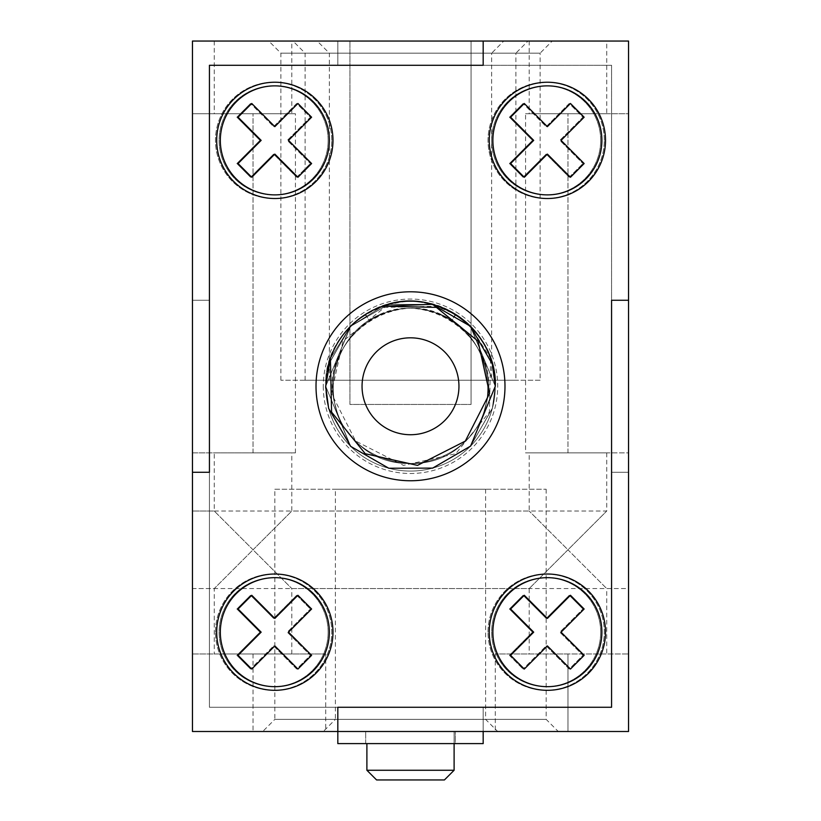 <?xml version="1.0" encoding="UTF-8"?>
<svg xmlns="http://www.w3.org/2000/svg" width="821" height="821" viewBox="0 0 821 821"><rect width="100%" height="100%" fill="white"/><g stroke="black" fill="none" stroke-linecap="round" stroke-linejoin="round"><path stroke-width="0.62" stroke-dasharray="4.11 3.08" d="M628.537 731.501L192.463 731.501L628.537 731.501L192.463 731.501L628.537 731.501L192.463 731.501L628.537 731.501L337.821 731.501L337.821 707.271L611.573 707.271L611.573 300.27L628.537 300.27L628.537 41.05L628.537 731.501L483.179 731.501L483.179 707.271L209.427 707.271L209.427 300.27L192.463 300.27L192.463 731.501L337.821 731.501L337.821 707.271L611.573 707.271L611.573 300.27L628.537 300.27L628.537 41.05L192.463 41.05L192.463 731.501L483.179 731.501L483.179 707.271L209.427 707.271L209.427 300.27L192.463 300.27L192.463 41.05L192.463 731.501L483.179 731.501L483.179 707.271L209.427 707.271L209.427 300.27L192.463 300.27L192.463 41.05L628.537 41.05L628.537 731.501L483.179 731.501L483.179 707.271L209.427 707.271L209.427 300.27L192.463 300.27L192.463 731.501L192.463 41.05L628.537 41.05L628.537 731.501L628.537 41.05L192.463 41.05L192.463 731.501L192.463 41.05L628.537 41.05L628.537 731.501L628.537 41.05L192.463 41.05L192.463 731.501L192.463 41.05L628.537 41.05L628.537 731.501L628.537 41.05L483.179 41.05L483.179 65.28L209.427 65.28L209.427 472.28L192.463 472.28L209.427 472.28L209.427 65.28L483.179 65.28L483.179 41.05L628.537 41.05L628.537 731.501M471.069 404.445L471.069 41.05L471.069 404.445L349.931 404.445L349.931 41.05L349.931 404.445L471.069 404.445L471.069 41.05L471.069 404.445L349.931 404.445L349.931 41.05L349.931 404.445L471.069 404.445M335.399 489.234L546.17 489.234L335.399 489.234L335.399 719.381L546.17 719.381L558.28 731.501L323.289 731.501L558.28 731.501M546.17 489.234L546.17 719.381L335.399 719.381L323.289 731.501M274.83 489.234L485.601 489.234L274.83 489.234L274.83 719.381L485.601 719.381L497.711 731.501L262.72 731.501L497.711 731.501M485.601 489.234L485.601 719.381L274.83 719.381L262.72 731.501M491.656 380.215L280.885 380.215L491.656 380.215L491.656 53.16L280.885 53.16L268.775 41.05L503.776 41.05L268.775 41.05M280.885 380.215L280.885 53.16L491.656 53.16L503.776 41.05M515.886 380.215L305.114 380.215L515.886 380.215L515.886 53.16L305.114 53.16L293.005 41.05L527.995 41.05L293.005 41.05M305.114 380.215L305.114 53.16L515.886 53.16L527.995 41.05M540.115 380.215L329.344 380.215L540.115 380.215L540.115 53.16L329.344 53.16L317.224 41.05L552.225 41.05L317.224 41.05M329.344 380.215L329.344 53.16L540.115 53.16L552.225 41.05M291.794 653.978L291.794 588.565L628.537 588.565L628.537 511.042L628.537 588.565L606.729 588.565L606.729 653.978L529.206 653.978L529.206 588.565L567.968 549.803L606.729 588.565L567.968 549.803L606.729 511.042L567.968 549.803L529.206 511.042L567.968 549.803L529.206 588.565L192.463 588.565L192.463 511.042L192.463 588.565L214.271 588.565L253.032 549.803L291.794 588.565L214.271 511.042L253.032 549.803L291.794 511.042L214.271 588.565L214.271 653.978L291.794 653.978L214.271 653.978M525.573 113.729L567.968 113.729L525.573 113.729L525.573 452.894L567.968 452.894L525.573 452.894M325.711 653.978L253.032 653.978L325.711 653.978L325.711 731.501M606.729 41.05L529.206 41.05L606.729 41.05L606.729 113.729L529.206 113.729L606.729 113.729M529.206 41.05L529.206 113.729M291.794 41.05L214.271 41.05L291.794 41.05L291.794 113.729L214.271 113.729L291.794 113.729M214.271 41.05L214.271 113.729M606.729 452.894L606.729 511.042L291.794 511.042L291.794 452.894L214.271 452.894L214.271 511.042L192.463 511.042L529.206 511.042L529.206 452.894L606.729 452.894L529.206 452.894M214.271 452.894L291.794 452.894M529.206 653.978L606.729 653.978M192.463 452.894L192.463 113.729L295.427 113.729L192.463 113.729L192.463 452.894L295.427 452.894L192.463 452.894M628.537 452.894L628.537 113.729L567.968 113.729L628.537 113.729L628.537 452.894L567.968 452.894L628.537 452.894M567.968 731.501L495.289 731.501L567.968 731.501L567.968 653.978L495.289 653.978L628.537 653.978L567.968 653.978L567.968 731.501M192.463 653.978L253.032 653.978L192.463 653.978M454.105 743.61L454.105 731.501L366.895 731.501L454.105 731.501L366.895 731.501L454.105 731.501L454.105 770.262L366.895 770.262L366.895 743.61M365.684 743.61L365.684 731.501L455.316 731.501L365.684 731.501L455.316 731.501L365.684 731.501L365.684 743.61L455.316 743.61L455.316 731.501L455.316 743.61L365.684 743.61M337.821 731.501L337.821 743.61L337.821 731.501L337.821 743.61L483.179 743.61L483.179 731.501L483.179 743.61L337.821 743.61L483.179 743.61L483.179 731.501M366.895 770.262L376.582 779.95L444.418 779.95L376.582 779.95L444.418 779.95L454.105 770.262L366.895 770.262L454.105 770.262M489.234 140.381A58.147 58.147 0 0 1 547.381 82.233A58.147 58.147 0 0 1 605.518 140.381A58.147 58.147 0 0 1 547.381 198.518A58.147 58.147 0 0 1 489.234 140.381M492.867 140.381A54.504 54.504 0 0 0 547.381 194.885A54.504 54.504 0 0 0 601.885 140.381A54.504 54.504 0 0 0 547.381 85.866A54.504 54.504 0 0 0 492.867 140.381M216.693 140.381A58.147 58.147 0 0 1 274.83 82.233A58.147 58.147 0 0 1 332.977 140.381A58.147 58.147 0 0 1 274.83 198.518A58.147 58.147 0 0 1 216.693 140.381M220.326 140.381A54.504 54.504 0 0 0 274.83 194.885A54.504 54.504 0 0 0 329.344 140.381A54.504 54.504 0 0 0 274.83 85.866A54.504 54.504 0 0 0 220.326 140.381M332.977 632.17A58.147 58.147 0 0 0 274.83 574.023A58.147 58.147 0 0 0 216.693 632.17A58.147 58.147 0 0 0 274.83 690.317A58.147 58.147 0 0 0 332.977 632.17M220.326 632.17A54.504 54.504 0 0 0 274.83 686.674A54.504 54.504 0 0 0 329.344 632.17A54.504 54.504 0 0 0 274.83 577.666A54.504 54.504 0 0 0 220.326 632.17M605.518 632.17A58.147 58.147 0 0 0 547.381 574.023A58.147 58.147 0 0 0 489.234 632.17A58.147 58.147 0 0 0 547.381 690.317A58.147 58.147 0 0 0 605.518 632.17M492.867 632.17A54.504 54.504 0 0 0 547.381 686.674A54.504 54.504 0 0 0 601.885 632.17A54.504 54.504 0 0 0 547.381 577.666A54.504 54.504 0 0 0 492.867 632.17M547.381 645.901L524.291 669.064L510.611 655.332L533.701 632.17L510.611 609.008L524.291 595.276L547.381 618.439L570.462 595.276L584.142 609.008L561.061 632.17L584.142 655.332L570.462 669.064L547.381 645.901M274.83 645.901L251.749 669.064L238.069 655.332L261.15 632.17L238.069 609.008L251.749 595.276L274.83 618.439L297.92 595.276L311.6 609.008L288.51 632.17L311.6 655.332L297.92 669.064L274.83 645.901M274.83 126.65L251.749 103.487L238.069 117.208L261.15 140.381L238.069 163.543L251.749 177.274L274.83 154.102L297.92 177.274L311.6 163.543L288.51 140.381L311.6 117.208L297.92 103.487L274.83 126.65M547.381 126.65L524.291 103.487L510.611 117.208L533.701 140.381L510.611 163.543L524.291 177.274L547.381 154.102L570.462 177.274L584.142 163.543L561.061 140.381L584.142 117.208L570.462 103.487L547.381 126.65M504.987 386.27A94.487 94.487 0 0 1 410.5 480.757A94.487 94.487 0 0 1 316.013 386.27A94.487 94.487 0 0 0 410.5 480.757A94.487 94.487 0 0 0 504.987 386.27A94.487 94.487 0 0 1 410.5 480.757A94.487 94.487 0 0 1 316.013 386.27A94.487 94.487 0 0 1 410.5 291.794A94.487 94.487 0 0 1 504.987 386.27A94.487 94.487 0 0 0 410.5 291.794A94.487 94.487 0 0 0 316.013 386.27A94.487 94.487 0 0 1 410.5 291.794A94.487 94.487 0 0 1 504.987 386.27A94.487 94.487 0 0 1 410.5 480.757A94.487 94.487 0 0 1 316.013 386.27A94.487 94.487 0 0 0 410.5 480.757A94.487 94.487 0 0 0 504.987 386.27A94.487 94.487 0 0 1 410.5 480.757A94.487 94.487 0 0 1 316.013 386.27A94.487 94.487 0 0 0 410.5 480.757A94.487 94.487 0 0 0 504.987 386.27A94.487 94.487 0 0 0 410.5 291.794A94.487 94.487 0 0 0 316.013 386.27A94.487 94.487 0 0 1 410.5 291.794A94.487 94.487 0 0 1 504.987 386.27A94.487 94.487 0 0 0 410.5 291.794A94.487 94.487 0 0 0 316.013 386.27A94.487 94.487 0 0 1 410.5 291.794A94.487 94.487 0 0 1 504.987 386.27M323.289 386.27A87.211 87.211 0 0 0 410.5 473.491A87.211 87.211 0 0 0 497.711 386.27A87.211 87.211 0 0 0 410.5 299.06A87.211 87.211 0 0 0 323.289 386.27A87.211 87.211 0 0 1 410.5 299.06A87.211 87.211 0 0 1 497.711 386.27A87.211 87.211 0 0 1 410.5 473.491A87.211 87.211 0 0 1 323.289 386.27M458.949 386.27A48.449 48.449 0 0 0 410.5 337.821A48.449 48.449 0 0 0 362.051 386.27A48.449 48.449 0 0 0 410.5 434.73A48.449 48.449 0 0 0 458.949 386.27A48.449 48.449 0 0 1 410.5 434.73A48.449 48.449 0 0 1 362.051 386.27A48.449 48.449 0 0 1 410.5 337.821A48.449 48.449 0 0 1 458.949 386.27A48.449 48.449 0 0 1 410.5 434.73A48.449 48.449 0 0 1 362.051 386.27A48.449 48.449 0 0 1 410.5 337.821A48.449 48.449 0 0 1 458.949 386.27M328.657 408.448L350.711 446.398L388.774 468.237L432.667 468.114L470.618 446.07L495.289 386.27L470.289 446.398L432.226 468.237L388.333 468.114L350.382 446.07L328.533 407.996L325.711 386.27L328.657 408.448L350.711 446.398L388.774 468.237L432.667 468.114L470.618 446.07L495.289 386.27L470.289 446.398L432.226 468.237L388.333 468.114L350.382 446.07L328.533 407.996L325.711 386.27L350.711 326.153L388.774 304.314L432.667 304.427L470.618 326.481L492.467 364.555L495.289 386.27L470.289 446.398L432.226 468.237L388.333 468.114L350.382 446.07L328.533 407.996L325.711 386.27L350.711 326.153L388.774 304.314L432.667 304.427L470.618 326.481L492.467 364.555L495.289 386.27L470.289 446.398L432.226 468.237L388.333 468.114L350.382 446.07L328.533 407.996L325.711 386.27L350.711 326.153L388.774 304.314L432.667 304.427L470.618 326.481L492.467 364.555L495.289 386.27L470.289 446.398L432.226 468.237L388.333 468.114L350.382 446.07L328.533 407.996L325.711 386.27L350.711 326.153L388.774 304.314L432.667 304.427L470.618 326.481L492.467 364.555L495.289 386.27L470.289 446.398L432.226 468.237L388.333 468.114L350.382 446.07L328.533 407.996L325.711 386.27L350.711 326.153L388.774 304.314L432.667 304.427L470.618 326.481L492.467 364.555L495.289 386.27L470.289 446.398L432.226 468.237L388.333 468.114L350.382 446.07L328.533 407.996L325.711 386.27L350.711 326.153L388.774 304.314L432.667 304.427L470.618 326.481L492.467 364.555L495.289 386.27L470.289 446.398L432.226 468.237L388.333 468.114L350.382 446.07L328.533 407.996L325.711 386.27L350.711 326.153L388.774 304.314L432.667 304.427L470.618 326.481L492.467 364.555L495.289 386.27L470.289 446.398L432.226 468.237L388.333 468.114L350.382 446.07L328.533 407.996L325.711 386.27L350.711 326.153L388.774 304.314L432.667 304.427L470.618 326.481L492.467 364.555L495.289 386.27L470.289 446.398L432.226 468.237L388.333 468.114L350.382 446.07L328.533 407.996L325.711 386.27L350.711 326.153L388.774 304.314L432.667 304.427L470.618 326.481L492.467 364.555L495.289 386.27L492.343 364.103L470.289 326.153L432.226 304.314L388.333 304.427L350.382 326.481L330.411 358.428L350.711 326.153L388.774 304.314L432.667 304.427L470.618 326.481L492.467 364.555L495.289 386.27L492.343 364.103L470.289 326.153L432.226 304.314L388.333 304.427L350.382 326.481L325.711 386.27C322.674 320.857 404.199 278.411 455.809 314.597A84.789 84.789 0 0 0 455.614 314.474M325.732 388.261A84.789 84.789 0 0 0 411.495 471.059A84.789 84.789 0 0 0 495.289 386.27L492.343 364.103L470.289 326.153L432.226 304.314L388.333 304.427L350.382 326.481L325.711 386.27L350.711 446.398L388.774 468.237L432.667 468.114L470.618 446.07L492.467 407.996L495.289 386.27L492.343 364.103L470.289 326.153L432.226 304.314L388.333 304.427L350.382 326.481L325.711 386.27L350.711 446.398L388.774 468.237L432.667 468.114L470.618 446.07L492.467 407.996L495.289 386.27L492.343 364.103L470.289 326.153L432.226 304.314L388.333 304.427L350.382 326.481L325.711 386.27L350.711 446.398L388.774 468.237L432.667 468.114L470.618 446.07L492.467 407.996L495.289 386.27L492.343 408.448L470.289 446.398L432.226 468.237L388.333 468.114L350.382 446.07L325.711 386.27L350.711 446.398L388.774 468.237L432.667 468.114L470.618 446.07L492.467 407.996L495.289 386.27L492.343 408.448L470.289 446.398L432.226 468.237L388.333 468.114L350.382 446.07L325.711 386.27L350.711 446.398L388.774 468.237L432.667 468.114L470.618 446.07L492.467 407.996L495.289 386.27A84.789 84.789 0 0 1 410.5 471.069A84.789 84.789 0 0 1 325.711 386.27L350.711 446.398L388.774 468.237L432.667 468.114L470.618 446.07L492.467 407.996L495.289 386.27L492.343 408.448L470.289 446.398L432.226 468.237L388.333 468.114L350.382 446.07L325.711 386.27L350.711 446.398L388.774 468.237L432.667 468.114L470.618 446.07L492.467 407.996L495.289 386.27L492.343 408.448L470.289 446.398L432.226 468.237L388.333 468.114L350.382 446.07L325.711 386.27L350.711 446.398L388.774 468.237L432.667 468.114L470.618 446.07L492.467 407.996L495.289 386.27L492.343 408.448L470.289 446.398L432.226 468.237L388.333 468.114L350.382 446.07L325.711 386.27L350.711 446.398L388.774 468.237L432.667 468.114L470.618 446.07L492.467 407.996L495.289 386.27L492.343 408.448L470.289 446.398L432.226 468.237L388.333 468.114L350.382 446.07L325.711 386.27L350.711 446.398L388.774 468.237L432.667 468.114L470.618 446.07L492.467 407.996L495.289 386.27L492.343 408.448L470.289 446.398L432.226 468.237L388.333 468.114L350.382 446.07L325.711 386.27C323.433 331.294 385.501 285.092 438.342 306.182A84.789 84.789 0 0 1 490.589 358.428L470.289 326.153L432.226 304.314L388.333 304.427L350.382 326.481L328.533 364.555L325.711 386.27L328.657 364.103L350.711 326.153L388.774 304.314L432.667 304.427L470.618 326.481L495.289 386.27L492.343 408.448L470.289 446.398L432.226 468.237L388.333 468.114L350.382 446.07L325.711 386.27L328.657 364.103L350.711 326.153L388.774 304.314L432.667 304.427L470.618 326.481L495.289 386.27L492.343 408.448L470.289 446.398L432.226 468.237L388.333 468.114L350.382 446.07L325.711 386.27L328.657 364.103L350.711 326.153L388.774 304.314L432.667 304.427L470.618 326.481L495.289 386.27L492.343 408.448L470.289 446.398L432.226 468.237L388.333 468.114L350.382 446.07L325.711 386.27L328.657 364.103L350.711 326.153L388.774 304.314L432.667 304.427L470.618 326.481L495.289 386.27L492.343 408.448L470.289 446.398L432.226 468.237L388.333 468.114L350.382 446.07L325.711 386.27L328.657 364.103L350.711 326.153L388.774 304.314L432.667 304.427L470.618 326.481L495.289 386.27L470.289 326.153L432.226 304.314L388.333 304.427L350.382 326.481L328.533 364.555L325.711 386.27L328.657 364.103L350.711 326.153L388.774 304.314L432.667 304.427L470.618 326.481L495.289 386.27L470.289 326.153L432.226 304.314L388.333 304.427L350.382 326.481L328.533 364.555L325.711 386.27L328.657 364.103L350.711 326.153L388.774 304.314L432.667 304.427L470.618 326.481L495.289 386.27L470.289 326.153L432.226 304.314L388.333 304.427L350.382 326.481L328.533 364.555L325.711 386.27L328.657 364.103L350.711 326.153L388.774 304.314L432.667 304.427L470.618 326.481L495.289 386.27L470.289 326.153L432.226 304.314L388.333 304.427L350.382 326.481L328.533 364.555L325.711 386.27L328.657 364.103L350.711 326.153L388.774 304.314L432.667 304.427L470.618 326.481L495.289 386.27L470.289 326.153L432.226 304.314L388.333 304.427L350.382 326.481L328.533 364.555L325.711 386.27L328.657 364.103L350.711 326.153L388.774 304.314L432.667 304.427L470.618 326.481L495.289 386.27L470.289 326.153L432.226 304.314L388.333 304.427L350.382 326.481L328.533 364.555L325.711 386.27A84.789 84.789 0 0 1 410.5 301.481A84.789 84.789 0 0 1 495.289 386.27L470.289 326.153L432.226 304.314L388.333 304.427L350.382 326.481L328.533 364.555L325.711 386.27L350.382 326.481L388.333 304.427L432.226 304.314L470.289 326.153L492.343 364.103M388.774 468.237L432.667 468.114L470.618 446.07L495.289 386.27L470.289 326.153L432.226 304.314L388.333 304.427L350.382 326.481L328.533 364.555L325.711 386.27A84.789 84.789 0 0 1 432.226 304.314M382.658 306.182L350.382 326.481L330.411 358.428L350.382 326.481L382.658 306.182L350.382 326.481L330.411 358.428L350.382 326.481L382.658 306.182M465.322 441.093C426.653 483.487 347.899 462.387 335.615 406.333C318.23 351.655 375.885 294 430.563 311.395C486.617 323.679 507.717 402.423 465.322 441.093C426.653 483.487 347.899 462.387 335.615 406.333C318.23 351.655 375.885 294 430.563 311.395C486.617 323.679 507.717 402.423 465.322 441.093C426.653 483.487 347.899 462.387 335.615 406.333C318.23 351.655 375.885 294 430.563 311.395C486.617 323.679 507.717 402.423 465.322 441.093C426.653 483.487 347.899 462.387 335.615 406.333C318.23 351.655 375.885 294 430.563 311.395C486.617 323.679 507.717 402.423 465.322 441.093C426.653 483.487 347.899 462.387 335.615 406.333C318.23 351.655 375.885 294 430.563 311.395C486.617 323.679 507.717 402.423 465.322 441.093C426.653 483.487 347.899 462.387 335.615 406.333C318.23 351.655 375.885 294 430.563 311.395C486.617 323.679 507.717 402.423 465.322 441.093C426.653 483.487 347.899 462.387 335.615 406.333C318.23 351.655 375.885 294 430.563 311.395C486.617 323.679 507.717 402.423 465.322 441.093C426.653 483.487 347.899 462.387 335.615 406.333C318.23 351.655 375.885 294 430.563 311.395C486.617 323.679 507.717 402.423 465.322 441.093C426.653 483.487 347.899 462.387 335.615 406.333C318.23 351.655 375.885 294 430.563 311.395C486.617 323.679 507.717 402.423 465.322 441.093C426.653 483.487 347.899 462.387 335.615 406.333C318.23 351.655 375.885 294 430.563 311.395C486.617 323.679 507.717 402.423 465.322 441.093C426.653 483.487 347.899 462.387 335.615 406.333C314.227 341.628 397.128 281.511 451.745 320.631L455.809 314.597L432.226 304.314L388.333 304.427L350.382 326.481L330.411 358.428M455.409 314.361L451.745 320.642M611.573 472.28L628.537 472.28L611.573 472.28L628.537 472.28L611.573 472.28L611.573 65.28L611.573 472.28M337.821 65.28L611.573 65.28L337.821 65.28L611.573 65.28L337.821 65.28L337.821 41.05L628.537 41.05L192.463 41.05L337.821 41.05L337.821 65.28M331.766 140.381A58.147 58.147 0 0 0 273.619 82.233A58.147 58.147 0 0 0 215.482 140.381A58.147 58.147 0 0 0 273.619 198.518A58.147 58.147 0 0 0 331.766 140.381A58.147 58.147 0 0 0 273.619 82.233A58.147 58.147 0 0 0 215.482 140.381A58.147 58.147 0 0 0 273.619 198.518A58.147 58.147 0 0 0 331.766 140.381M328.133 140.381A54.504 54.504 0 0 1 273.619 194.885A54.504 54.504 0 0 1 219.115 140.381A54.504 54.504 0 0 1 273.619 85.866A54.504 54.504 0 0 1 328.133 140.381A54.504 54.504 0 0 1 273.619 194.885A54.504 54.504 0 0 1 219.115 140.381A54.504 54.504 0 0 1 273.619 85.866A54.504 54.504 0 0 1 328.133 140.381M604.307 140.381A58.147 58.147 0 0 0 546.17 82.233A58.147 58.147 0 0 0 488.023 140.381A58.147 58.147 0 0 0 546.17 198.518A58.147 58.147 0 0 0 604.307 140.381A58.147 58.147 0 0 0 546.17 82.233A58.147 58.147 0 0 0 488.023 140.381A58.147 58.147 0 0 0 546.17 198.518A58.147 58.147 0 0 0 604.307 140.381M600.674 140.381A54.504 54.504 0 0 1 546.17 194.885A54.504 54.504 0 0 1 491.656 140.381A54.504 54.504 0 0 1 546.17 85.866A54.504 54.504 0 0 1 600.674 140.381A54.504 54.504 0 0 1 546.17 194.885A54.504 54.504 0 0 1 491.656 140.381A54.504 54.504 0 0 1 546.17 85.866A54.504 54.504 0 0 1 600.674 140.381M488.023 632.17A58.147 58.147 0 0 1 546.17 574.023A58.147 58.147 0 0 1 604.307 632.17A58.147 58.147 0 0 1 546.17 690.317A58.147 58.147 0 0 1 488.023 632.17A58.147 58.147 0 0 1 546.17 574.023A58.147 58.147 0 0 1 604.307 632.17A58.147 58.147 0 0 1 546.17 690.317A58.147 58.147 0 0 1 488.023 632.17M600.674 632.17A54.504 54.504 0 0 1 546.17 686.674A54.504 54.504 0 0 1 491.656 632.17A54.504 54.504 0 0 1 546.17 577.666A54.504 54.504 0 0 1 600.674 632.17A54.504 54.504 0 0 1 546.17 686.674A54.504 54.504 0 0 1 491.656 632.17A54.504 54.504 0 0 1 546.17 577.666A54.504 54.504 0 0 1 600.674 632.17M215.482 632.17A58.147 58.147 0 0 1 273.619 574.023A58.147 58.147 0 0 1 331.766 632.17A58.147 58.147 0 0 1 273.619 690.317A58.147 58.147 0 0 1 215.482 632.17A58.147 58.147 0 0 1 273.619 574.023A58.147 58.147 0 0 1 331.766 632.17A58.147 58.147 0 0 1 273.619 690.317A58.147 58.147 0 0 1 215.482 632.17M328.133 632.17A54.504 54.504 0 0 1 273.619 686.674A54.504 54.504 0 0 1 219.115 632.17A54.504 54.504 0 0 1 273.619 577.666A54.504 54.504 0 0 1 328.133 632.17A54.504 54.504 0 0 1 273.619 686.674A54.504 54.504 0 0 1 219.115 632.17A54.504 54.504 0 0 1 273.619 577.666A54.504 54.504 0 0 1 328.133 632.17M192.463 41.05L337.821 41.05L192.463 41.05M273.619 645.901L296.709 669.064L310.389 655.332L287.299 632.17L310.389 609.008L287.299 632.17L310.389 655.332L296.709 669.064L273.619 645.901L250.538 669.064L273.619 645.901M296.709 595.276L310.389 609.008L296.709 595.276L273.619 618.439L296.709 595.276M250.538 595.276L273.619 618.439L250.538 595.276L236.859 609.008L259.939 632.17L236.859 655.332L250.538 669.064L236.859 655.332L259.939 632.17L236.859 609.008L250.538 595.276M546.17 645.901L569.251 669.064L582.931 655.332L559.85 632.17L582.931 609.008L559.85 632.17L582.931 655.332L569.251 669.064L546.17 645.901L523.08 669.064L546.17 645.901M509.4 655.332L523.08 669.064L509.4 655.332L532.49 632.17L509.4 655.332M509.4 609.008L532.49 632.17L509.4 609.008L523.08 595.276L546.17 618.439L569.251 595.276L582.931 609.008L569.251 595.276L546.17 618.439L523.08 595.276L509.4 609.008M546.17 126.65L569.251 103.487L582.931 117.208L559.85 140.381L582.931 163.543L559.85 140.381L582.931 117.208L569.251 103.487L546.17 126.65L523.08 103.487L546.17 126.65M569.251 177.274L582.931 163.543L569.251 177.274L546.17 154.102L569.251 177.274M523.08 177.274L546.17 154.102L523.08 177.274L509.4 163.543L532.49 140.381L509.4 117.208L523.08 103.487L509.4 117.208L532.49 140.381L509.4 163.543L523.08 177.274M273.619 126.65L296.709 103.487L310.389 117.208L287.299 140.381L310.389 163.543L287.299 140.381L310.389 117.208L296.709 103.487L273.619 126.65L250.538 103.487L273.619 126.65M296.709 177.274L310.389 163.543L296.709 177.274L273.619 154.102L296.709 177.274M250.538 177.274L273.619 154.102L250.538 177.274L236.859 163.543L259.939 140.381L236.859 117.208L250.538 103.487L236.859 117.208L259.939 140.381L236.859 163.543L250.538 177.274M495.289 386.27C498.326 320.857 416.801 278.411 365.191 314.597L365.581 314.361C417.232 278.565 498.306 321.062 495.289 386.27L470.289 326.153L432.226 304.314L388.333 304.427L350.382 326.481L328.533 364.555L325.711 386.27M438.342 306.182L384.587 307.382L342.973 341.156L331.407 393.454L355.678 441.093L403.491 465.384L455.737 453.726L489.429 412.091L490.589 358.428M355.678 441.093C394.347 483.487 473.101 462.387 485.385 406.333C502.77 351.655 445.115 294 390.437 311.395C334.383 323.679 313.283 402.423 355.678 441.093C394.347 483.487 473.101 462.387 485.385 406.333C502.77 351.655 445.115 294 390.437 311.395C334.383 323.679 313.283 402.423 355.678 441.093C394.347 483.487 473.101 462.387 485.385 406.333C502.77 351.655 445.115 294 390.437 311.395C334.383 323.679 313.283 402.423 355.678 441.093C394.347 483.487 473.101 462.387 485.385 406.333C502.77 351.655 445.115 294 390.437 311.395C334.383 323.679 313.283 402.423 355.678 441.093C394.347 483.487 473.101 462.387 485.385 406.333C502.77 351.655 445.115 294 390.437 311.395C334.383 323.679 313.283 402.423 355.678 441.093C394.347 483.487 473.101 462.387 485.385 406.333C502.77 351.655 445.115 294 390.437 311.395C334.383 323.679 313.283 402.423 355.678 441.093C394.347 483.487 473.101 462.387 485.385 406.333C502.77 351.655 445.115 294 390.437 311.395C334.383 323.679 313.283 402.423 355.678 441.093C394.347 483.487 473.101 462.387 485.385 406.333C502.77 351.655 445.115 294 390.437 311.395C334.383 323.679 313.283 402.423 355.678 441.093C394.347 483.487 473.101 462.387 485.385 406.333C502.77 351.655 445.115 294 390.437 311.395C334.383 323.679 313.283 402.423 355.678 441.093C394.347 483.487 473.101 462.387 485.385 406.333C502.77 351.655 445.115 294 390.437 311.395C334.383 323.679 313.283 402.423 355.678 441.093C394.347 483.487 473.101 462.387 485.385 406.333C506.773 341.628 423.872 281.511 369.255 320.631L365.191 314.597M365.591 314.361L369.255 320.642M567.968 452.894L567.968 113.729L567.968 452.894M253.032 653.978L253.032 731.501L253.032 653.978M253.032 452.894L253.032 113.729L253.032 452.894M495.289 653.978L495.289 731.501M295.427 452.894L295.427 113.729"/><path stroke-width="1.23" d="M454.105 770.262L444.418 779.95L376.582 779.95L366.895 770.262L454.105 770.262L454.105 743.61M366.895 770.262L366.895 743.61M611.573 300.27L628.537 300.27L628.537 731.501L337.821 731.501L337.821 707.271L611.573 707.271L611.573 300.27L628.537 300.27L628.537 41.05L483.179 41.05L483.179 65.28L209.427 65.28L209.427 472.28L192.463 472.28L192.463 731.501L337.821 731.501L337.821 707.271L611.573 707.271L611.573 300.27M483.179 41.05L192.463 41.05L192.463 472.28L209.427 472.28L209.427 65.28L483.179 65.28L483.179 41.05M337.821 731.501L337.821 743.61L483.179 743.61L483.179 731.501M489.234 140.381A58.147 58.147 0 0 1 547.381 82.233A58.147 58.147 0 0 1 605.518 140.381A58.147 58.147 0 0 1 547.381 198.518A58.147 58.147 0 0 1 489.234 140.381M492.867 140.381A54.504 54.504 0 0 0 547.381 194.885A54.504 54.504 0 0 0 601.885 140.381A54.504 54.504 0 0 0 547.381 85.866A54.504 54.504 0 0 0 492.867 140.381M216.693 140.381A58.147 58.147 0 0 1 274.83 82.233A58.147 58.147 0 0 1 332.977 140.381A58.147 58.147 0 0 1 274.83 198.518A58.147 58.147 0 0 1 216.693 140.381M220.326 140.381A54.504 54.504 0 0 0 274.83 194.885A54.504 54.504 0 0 0 329.344 140.381A54.504 54.504 0 0 0 274.83 85.866A54.504 54.504 0 0 0 220.326 140.381M332.977 632.17A58.147 58.147 0 0 0 274.83 574.023A58.147 58.147 0 0 0 216.693 632.17A58.147 58.147 0 0 0 274.83 690.317A58.147 58.147 0 0 0 332.977 632.17M220.326 632.17A54.504 54.504 0 0 0 274.83 686.674A54.504 54.504 0 0 0 329.344 632.17A54.504 54.504 0 0 0 274.83 577.666A54.504 54.504 0 0 0 220.326 632.17M605.518 632.17A58.147 58.147 0 0 0 547.381 574.023A58.147 58.147 0 0 0 489.234 632.17A58.147 58.147 0 0 0 547.381 690.317A58.147 58.147 0 0 0 605.518 632.17M492.867 632.17A54.504 54.504 0 0 0 547.381 686.674A54.504 54.504 0 0 0 601.885 632.17A54.504 54.504 0 0 0 547.381 577.666A54.504 54.504 0 0 0 492.867 632.17M547.381 645.901L524.291 669.064L510.611 655.332L533.701 632.17L510.611 609.008L524.291 595.276L547.381 618.439L570.462 595.276L584.142 609.008L561.061 632.17L584.142 655.332L570.462 669.064L547.381 645.901M297.92 669.064L274.83 645.901L251.749 669.064L238.069 655.332L261.15 632.17L238.069 609.008L251.749 595.276L274.83 618.439L297.92 595.276L311.6 609.008L288.51 632.17L311.6 655.332L297.92 669.064M238.069 117.208L261.15 140.381L238.069 163.543L251.749 177.274L274.83 154.102L297.92 177.274L311.6 163.543L288.51 140.381L311.6 117.208L297.92 103.487L274.83 126.65L251.749 103.487L238.069 117.208M510.611 117.208L533.701 140.381L510.611 163.543L524.291 177.274L547.381 154.102L570.462 177.274L584.142 163.543L561.061 140.381L584.142 117.208L570.462 103.487L547.381 126.65L524.291 103.487L510.611 117.208M458.949 386.27A48.449 48.449 0 0 0 410.5 337.821A48.449 48.449 0 0 0 362.051 386.27A48.449 48.449 0 0 0 410.5 434.73A48.449 48.449 0 0 0 458.949 386.27M325.732 388.261A84.789 84.789 0 0 1 325.711 386.27L330.411 358.428L325.711 386.27L330.411 358.428L325.711 386.27L328.657 408.448L350.711 446.398L388.774 468.237L432.667 468.114L470.618 446.07L495.289 386.27L492.343 364.103L470.289 326.153L432.226 304.314L382.658 306.182L436.413 307.382L478.027 341.156L489.593 393.454L465.322 441.093L417.509 465.384L365.263 453.726L331.571 412.091L330.411 358.428L325.711 386.27L328.657 408.448L350.711 446.398L388.774 468.237L432.667 468.114L470.618 446.07L495.289 386.27C497.567 331.294 435.499 285.092 382.658 306.182A84.789 84.789 0 0 0 330.411 358.428L325.711 386.27L328.657 408.448M382.658 306.182L432.226 304.314L470.289 326.153L492.343 364.103L495.289 386.27L492.343 364.103L470.289 326.153L432.226 304.314L382.658 306.182L432.226 304.314L470.289 326.153L492.343 364.103L495.289 386.27L470.618 446.07L432.667 468.114L388.774 468.237L350.711 446.398L328.657 408.448L325.711 386.27L328.657 408.448L350.711 446.398L388.774 468.237L432.667 468.114L470.618 446.07L495.289 386.27L470.618 446.07L432.667 468.114L388.774 468.237L350.711 446.398L328.657 408.448L325.711 386.27L328.657 408.448L350.711 446.398L388.774 468.237L432.667 468.114L470.618 446.07L495.289 386.27L470.618 446.07L432.667 468.114L388.774 468.237L350.711 446.398L328.657 408.448L325.711 386.27L328.657 408.448L350.711 446.398L388.774 468.237L432.667 468.114L470.618 446.07L495.289 386.27L492.343 364.103M325.711 386.27L328.657 408.448L350.711 446.398L388.774 468.237M316.013 386.27A94.487 94.487 0 0 0 410.5 480.757A94.487 94.487 0 0 0 504.987 386.27A94.487 94.487 0 0 0 410.5 291.794A94.487 94.487 0 0 0 316.013 386.27M495.289 386.27A84.789 84.789 0 0 0 455.809 314.597L455.419 314.361M455.614 314.474A84.789 84.789 0 0 0 432.226 304.314"/></g></svg>
